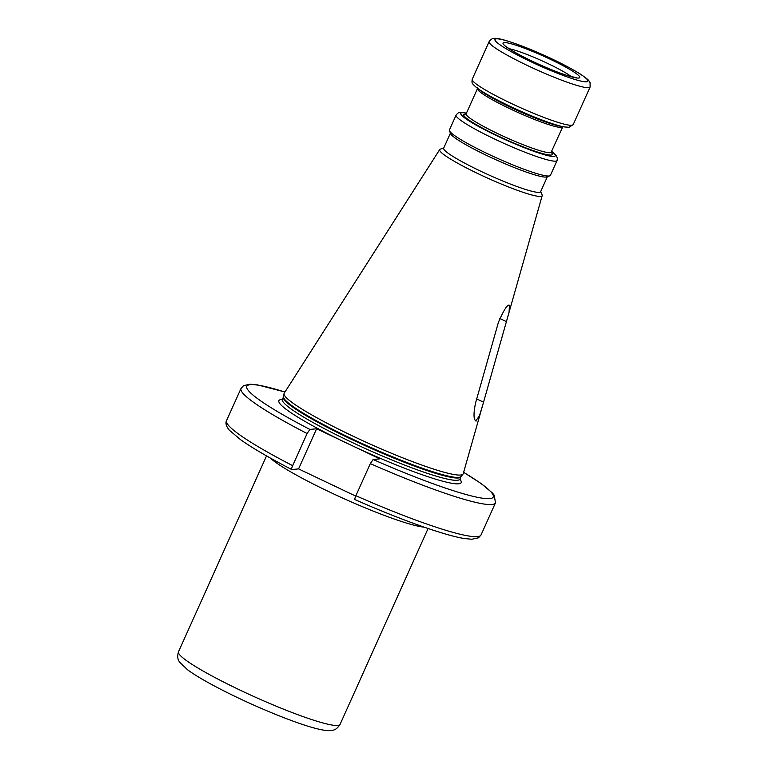 <?xml version="1.0" encoding="UTF-8"?>
<svg xmlns="http://www.w3.org/2000/svg" width="769" height="769" viewBox="0 0 769 769"><rect width="100%" height="100%" fill="white"/><g stroke="black" fill="none" stroke-linecap="round" stroke-linejoin="round"><path stroke-width="1.15" d="M549.806 175.822L546.903 176.908A53.138 5.921 24.2 0 1 546.134 177.062A53.138 5.921 -155.8 0 1 494.659 159.183A53.138 5.921 -155.8 0 1 450.576 133.614L449.461 130.73A55.358 6.171 -155.8 0 0 495.38 157.366A55.358 6.171 -155.8 0 0 548.999 175.995A55.358 6.171 24.2 0 0 549.806 175.822A55.358 6.171 24.2 0 0 550.412 175.332L557.083 160.481L557.419 158.231L555.949 155.098L551.719 151.358M449.461 130.73A55.358 6.171 -155.8 0 1 449.432 129.951L456.104 115.1A55.358 6.171 -155.8 0 0 499.235 141.217A55.358 6.171 -155.8 0 0 555.67 161.144A55.358 6.171 24.2 0 0 557.083 160.481M450.413 133.172L443.665 148.177A53.138 5.921 -155.8 0 0 485.076 173.246A53.138 5.921 -155.8 0 0 539.252 192.365A53.138 5.921 24.2 0 0 540.607 191.741L547.345 176.735M540.742 191.433L542.107 194.961A56.185 6.267 24.2 0 1 542.183 195.653A56.185 6.267 24.2 0 1 540.713 196.412A56.185 6.267 -155.8 0 1 483.019 176.005A56.185 6.267 -155.8 0 1 439.695 149.59A56.185 6.267 -155.8 0 1 440.262 149.186L443.809 147.869M476.194 421.018C473.531 419.999 473.32 413.972 475.569 402.966L498.399 322.374C503.935 309.715 507.617 304.024 509.434 305.293L509.068 312.291L483.028 403.994L479.423 415.866L475.751 420.941M462.996 474.146L461.064 476.511A97.365 10.853 24.2 0 1 458.757 477.386A97.365 10.853 -155.8 0 1 360.815 442.954A97.365 10.853 -155.8 0 1 283.53 396.717L284.011 393.709A98.163 10.939 -155.8 0 0 361.93 440.32A98.163 10.939 -155.8 0 0 460.669 475.031A98.163 10.939 24.2 0 0 462.996 474.146A98.163 10.939 24.2 0 0 463.236 473.694L483.028 403.994M439.695 149.59L284.194 393.228A98.163 10.939 -155.8 0 0 284.011 393.709M291.864 469.571C291.364 469.378 291.634 468.081 292.672 465.658L307.1 433.543A139.497 15.553 -155.8 0 1 240.995 388.489L226.557 420.595C226.759 420.547 223.885 423.632 229.422 430.284L240.668 439.753C252.405 448.058 269.429 457.988 291.759 469.551L298.574 468.907L355.72 496.092M370.312 463.62L355.884 495.726A139.497 15.553 24.2 0 0 481.029 534.964L495.467 502.849A139.497 15.553 -155.8 0 1 370.312 463.62L373.119 459.506L379.828 458.843L316.617 428.766L298.574 468.907M307.1 433.543L309.907 429.429L316.617 428.766M355.884 495.726C354.845 498.149 354.586 499.456 355.086 499.639L354.98 499.629C400.803 519.806 444.386 535.387 464.389 538.531L471.83 539.252L478.481 537.8L481.029 534.964M571.511 76.756A37.643 4.191 24.2 0 0 541.328 60.511A37.643 4.191 24.2 0 0 509.136 48.716M578.711 78.063A42.074 4.691 24.2 0 0 550.614 59.415A42.074 4.691 24.2 0 0 504.108 42.583A42.074 4.691 24.2 0 0 532.196 61.232A42.074 4.691 24.2 0 0 578.711 78.063M586.564 81.802A50.927 5.681 24.2 0 0 552.555 59.223A50.927 5.681 24.2 0 0 496.255 38.844A50.927 5.681 24.2 0 0 530.264 61.424A50.927 5.681 24.2 0 0 586.564 81.802M588.689 87.685A55.358 6.171 24.2 0 0 590.092 87.032L590.083 82.716C588.198 80.043 590.284 80.918 580.355 74.084C566.647 65.634 549.047 57.012 527.534 48.216C508.588 40.844 497.408 37.594 494.015 38.45C492.641 38.162 491.007 39.229 489.113 41.641A55.358 6.171 24.2 0 0 532.244 67.768A55.358 6.171 24.2 0 0 588.689 87.685M571.79 125.27A55.358 6.171 -155.8 0 1 515.355 105.353A55.358 6.171 -155.8 0 1 472.224 79.236C471.83 83.177 471.301 82.985 476.636 87.637A52.725 5.873 -155.8 0 0 518.912 110.39A52.725 5.873 -155.8 0 0 563.985 126.895L569.002 127.298L573.203 124.616A55.358 6.171 24.2 0 1 571.79 125.27M563.985 126.895L559.678 126.087A48.034 5.354 -155.8 0 1 518.614 111.053A48.034 5.354 -155.8 0 1 480.096 90.329L476.636 87.637M477.559 87.877L477.491 88.57A46.717 5.21 -155.8 0 0 513.903 110.611A46.717 5.21 -155.8 0 0 561.533 127.423A46.717 5.21 24.2 0 0 562.725 126.866L551.056 152.454M551.373 152.127A46.717 5.21 24.2 0 1 550.181 152.685A46.717 5.21 -155.8 0 1 502.551 135.873A46.717 5.21 -155.8 0 1 466.139 113.822L477.491 88.57M465.966 114.11A48.495 5.402 24.2 0 0 465.043 114.129A48.495 5.402 -155.8 0 0 497.418 135.632A48.495 5.402 -155.8 0 0 551.027 155.04A48.495 5.402 24.2 0 0 551.19 152.358M551.671 151.455A51.811 5.777 24.2 0 1 553.978 156.434A51.811 5.777 -155.8 0 1 496.697 135.7A51.811 5.777 -155.8 0 1 462.102 112.726A51.811 5.777 24.2 0 1 466.447 113.158M499.725 318.424L506.377 321.586M476.713 398.928L483.538 402.177M283.53 396.717L283.425 397.064A97.279 10.843 -155.8 0 0 359.219 442.963A97.279 10.843 -155.8 0 0 458.401 477.972A97.279 10.843 24.2 0 0 460.881 476.818L459.737 479.808M459.843 479.125A97.279 10.843 24.2 0 1 457.363 480.279A97.279 10.843 -155.8 0 1 358.181 445.27A97.279 10.843 -155.8 0 1 282.386 399.371L283.425 397.064M355.028 447.039A99.932 11.141 -155.8 0 0 458.641 483.807A99.932 11.141 24.2 0 0 459.804 479.202M282.348 399.447A99.932 11.141 24.2 0 0 281.425 399.505A99.932 11.141 -155.8 0 0 341.417 440.57M284.943 392.046A135.065 15.053 24.2 0 0 309.907 429.429M373.119 459.506A135.065 15.053 24.2 0 0 482.759 498.254A135.065 15.053 24.2 0 0 463.62 472.349M226.557 420.595A139.497 15.553 24.2 0 0 292.672 465.658M424.123 527.149A88.57 9.872 -155.8 0 1 344.339 498.831A88.57 9.872 -155.8 0 1 270.188 457.968M340.052 724.417C335.601 731.223 332.371 729.992 330.814 730.55C328.844 730.79 325.258 730.906 314.492 728.099C293.902 722.639 255.395 706.826 225.202 691.571C208.447 683.122 195.922 675.884 187.617 669.837L179.523 662.032C179.619 661.734 176.312 659.177 178.485 651.814A88.57 9.872 24.2 0 0 247.493 693.6A88.57 9.872 24.2 0 0 337.793 725.475A88.57 9.872 24.2 0 0 340.052 724.417L428.093 528.514M576.471 77.679L568.887 76.016C560.784 73.536 550.825 69.643 539.011 64.356C527.678 59.213 518.517 54.512 511.529 50.245L505.435 46.198M489.113 41.641L472.224 79.236M590.092 87.032L573.203 124.616M563.196 126.366L562.725 126.866M466.495 113.053L460.304 112.418C459.103 112.168 457.699 113.072 456.104 115.1M542.183 195.653L509.068 312.291M281.944 399.909L282.386 399.371M284.972 391.998L257.634 384.913L250.194 384.192L243.542 385.644L240.995 388.489M495.467 502.849L494.246 495.265L492.535 493.092L481.317 483.672L463.64 472.291M266.526 455.902L178.485 651.814"/></g></svg>
